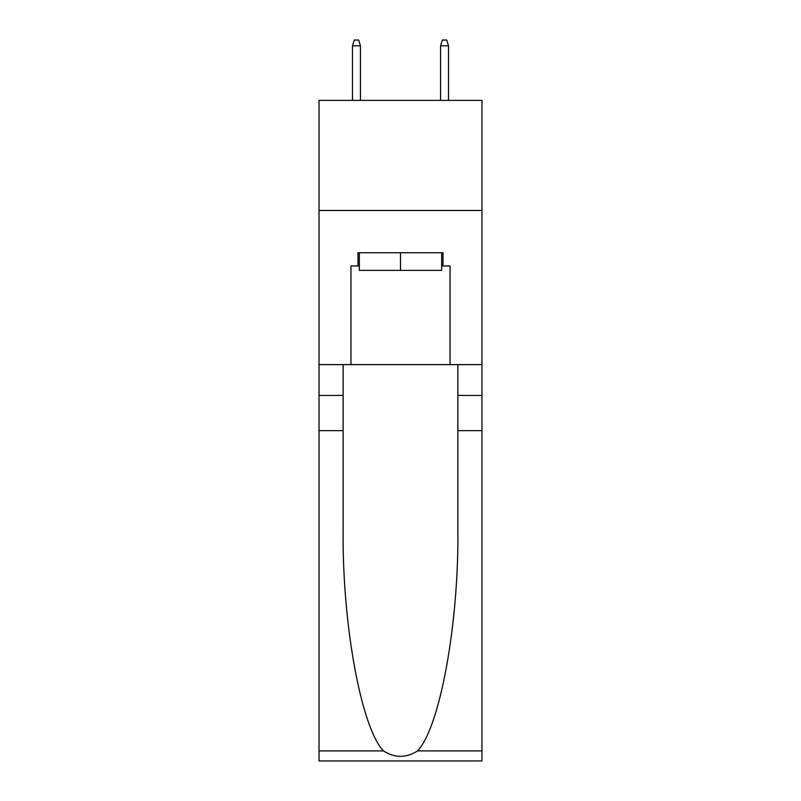<?xml version="1.0" encoding="UTF-8"?>
<svg xmlns="http://www.w3.org/2000/svg" width="801" height="801" viewBox="0 0 801 801"><rect width="100%" height="100%" fill="white"/><g stroke="black" fill="none" stroke-linecap="round" stroke-linejoin="round"><path stroke-width="1.2" d="M481.972 210.473L481.972 100.385L319.028 100.385L319.028 210.473L481.972 210.473L481.972 364.605L450.042 364.605L450.042 265.962L442.993 265.962L442.993 252.756L358.007 252.756L358.007 265.962L359.329 265.962M441.671 252.756L441.671 270.368L359.329 270.368L359.329 252.756M400.5 252.756L400.5 270.368M417.541 750.907L481.972 750.907L481.972 760.95L319.028 760.95L319.028 430.668L343.138 430.668L343.138 528.86C341.967 622.717 361.011 727.558 383.459 750.907C394.813 758.147 406.167 758.147 417.541 750.907C439.989 727.558 459.033 622.717 457.862 528.86L457.862 364.605M457.862 430.668L481.972 430.668L481.972 364.605M319.028 430.668L319.028 210.473M343.138 364.605L343.138 430.668M481.972 750.907L481.972 430.668M319.028 364.605L350.958 364.605L350.958 265.962L358.007 265.962M350.958 364.605L450.042 364.605M441.671 265.962L442.993 265.962M360.43 100.385L360.43 45.777L352.5 45.777L352.5 100.385M352.5 45.777L354.262 40.05L358.668 40.05L360.43 45.777M440.57 45.777L442.332 40.05L446.738 40.05L448.5 45.777L440.57 45.777L440.57 100.385M448.5 45.777L448.5 100.385M457.862 395.434L481.972 395.434M343.138 395.434L319.028 395.434M319.028 750.907L383.459 750.907"/></g></svg>
